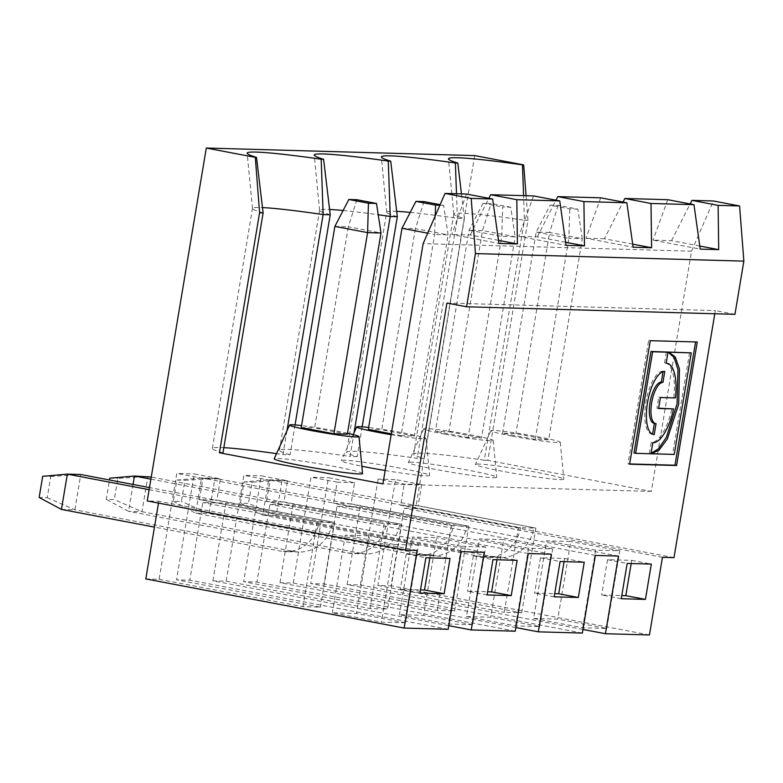 <?xml version="1.0" encoding="UTF-8"?>
<svg xmlns="http://www.w3.org/2000/svg" width="783" height="783" viewBox="0 0 783 783"><rect width="100%" height="100%" fill="white"/><g stroke="black" fill="none" stroke-linecap="round" stroke-linejoin="round"><path stroke-width="0.59" stroke-dasharray="3.92 2.94" d="M658.62 408.227L656.937 408.188L658.777 397.206L675.406 397.94M658.777 397.206L660.412 397.519M673.771 397.627A40.422 14.975 100.8 0 0 665.413 362.989A40.422 14.975 100.8 0 0 664.522 362.891L666.157 363.204M656.937 408.188L658.572 408.491M446.927 303.05L715.329 310.597L714.801 313.758M42.693 476.299L50.748 476.524L47.205 497.694L39.15 497.469M654.412 423.28L656.046 423.593M664.522 362.891L666.353 351.91L667.997 352.223M666.353 351.91L668.3 352.242M651.074 453.328L649.851 453.474L651.016 453.69M652.572 434.262A32.054 11.872 -79.2 0 1 651.867 434.183A32.054 11.872 -79.2 0 1 646.014 401.415A32.054 11.872 -79.2 0 1 663.142 371.122L664.777 371.436M689.617 352.556L672.617 454.111L649.851 453.474M672.617 454.111L674.251 454.424M663.142 371.122L663.044 371.7M650.996 453.768L634.005 453.024M695.588 341.956L648.657 340.37L627.986 463.888L629.669 463.937M649.361 453.465L651.202 442.493A40.422 14.975 100.8 0 0 671.931 408.609M697.261 341.995L695.627 341.691M629.62 464.202L627.986 463.888M501.786 236.397L502.647 206.996L510.702 207.221L515.204 236.779L501.786 236.397L469.076 230.182L482.504 230.554L515.204 236.779L481.535 437.942L468.117 437.57L501.786 236.397M510.702 207.221L491.078 203.492L483.033 203.267L502.647 206.996M483.033 203.267L469.076 230.182L435.417 431.345L448.835 431.727L482.504 230.554L491.078 203.492M558.181 205.381L549.597 232.443L582.298 238.668L577.805 209.11L558.181 205.381L550.126 205.156L569.75 208.885L577.805 209.11M548.638 439.831L535.22 439.449L502.52 433.234L515.938 433.616L548.638 439.831L582.298 238.668L568.879 238.286L569.75 208.885M535.22 439.449L568.879 238.286L536.179 232.071L549.597 232.443L515.938 433.616M502.52 433.234L536.179 232.071L550.126 205.156M423.985 201.603L415.401 228.675L448.101 234.89L443.599 205.342L440.124 204.676M401.982 228.293L415.401 228.675L381.732 429.838L414.442 436.053L401.023 435.681L434.682 234.508L427.694 233.187M435.231 215.893L434.682 234.508L448.101 234.89L414.442 436.053M439.88 205.234L443.599 205.342M356.882 199.724L348.298 226.786L380.998 233.001M334.879 226.404L348.298 226.786L314.639 427.949L347.339 434.174M673.987 557.643L415.646 508.51L474.704 155.592M415.646 508.51L404.106 508.187L391.109 585.831L377.827 585.459L395.542 479.578L421.704 484.56L404.253 484.06L378.091 479.088L395.542 479.578M582.963 629.444L347.094 584.588L360.376 584.97L378.091 479.088M347.094 584.588L360.082 506.953L337.003 506.298L324.015 583.942L310.724 583.57L328.439 477.689L354.601 482.671L351.058 503.841L349.052 503.782L214.973 478.286L201.554 477.914L453.357 525.794A35.842 33.229 -88.4 0 1 419.649 555.401A35.842 33.229 -88.4 0 1 414.745 554.873L195.642 513.208L209.061 513.579L214.973 478.286L184.945 480.292L181.402 501.472L173.346 501.247L176.889 480.067L201.554 477.914L195.642 513.208L173.346 501.247M515.86 627.565L279.991 582.709L293.282 583.081L310.998 477.199L328.439 477.689M279.991 582.709L292.989 505.064L269.9 504.409L256.912 582.053L243.621 581.681L261.346 475.81L287.508 480.782L283.965 501.952L281.949 501.903L151.246 477.043M448.757 625.676L212.898 580.82L226.179 581.192L243.895 475.31L261.346 475.81M212.898 580.82L225.886 503.175L202.807 502.529L189.809 580.174L176.527 579.792L194.243 473.921L220.405 478.893L202.963 478.403L199.42 499.583L319.151 522.026A35.842 33.229 -88.4 0 1 285.443 551.624A35.842 33.229 -88.4 0 1 280.549 551.095L154.466 527.116M145.795 578.931L159.076 579.303L176.801 473.431L194.243 473.921M158.489 503.097L158.783 501.286L147.243 500.963M526.078 195.721L527.977 220.346L487.819 460.326L651.329 491.421L691.526 251.186L713.421 200.986M734.953 314.326L715.329 310.597M527.977 220.346L524.434 220.238L484.276 460.228L487.819 460.326M263.117 212.898A107.516 5.951 -170.5 0 1 252.488 208.523A107.516 5.951 -170.5 0 1 252.488 208.435A107.516 5.951 -170.5 0 1 262.481 207.593M286.96 430.767L282.976 454.571A107.516 5.951 -170.5 0 0 276.526 453.641M222.959 452.877A107.516 5.951 -170.5 0 1 212.33 448.414A107.516 5.951 -170.5 0 1 223.84 447.661M484.276 460.228A107.516 5.951 -170.5 0 0 413.63 454.081A107.516 5.951 -170.5 0 0 424.259 458.544L464.417 218.555A107.516 5.951 -170.5 0 1 453.788 214.18A107.516 5.951 -170.5 0 1 453.788 214.092A107.516 5.951 -170.5 0 1 524.434 220.238L523.582 195.652M456.489 193.763L457.341 218.359L417.173 458.349A107.516 5.951 -170.5 0 0 346.526 452.192L386.694 212.203A107.516 5.951 -170.5 0 1 396.678 211.371M397.324 216.666A107.516 5.951 -170.5 0 1 386.685 212.291A107.516 5.951 -170.5 0 1 386.694 212.203M410.223 212.399A107.516 5.951 -170.5 0 1 457.341 218.359L464.417 218.555L461.461 193.9M295.054 424.934L290.062 454.766L282.976 454.571M362.157 426.813L357.156 456.655A107.516 5.951 -170.5 0 1 346.526 452.192M424.259 458.544L417.173 458.349M354.063 432.656L350.079 456.46L357.156 456.655M330.22 214.777A107.516 5.951 -170.5 0 1 319.591 210.412A107.516 5.951 -170.5 0 1 319.591 210.314A107.516 5.951 -170.5 0 1 329.584 209.482M343.12 210.51A107.516 5.951 -170.5 0 1 378.228 214.757M290.062 454.766A107.516 5.951 -170.5 0 1 279.433 450.303A107.516 5.951 -170.5 0 1 350.079 456.46M481.848 556.762L262.745 515.087L276.164 515.468L282.066 480.175L268.647 479.803L520.45 527.683A35.842 33.229 -88.4 0 1 486.742 557.29A35.842 33.229 -88.4 0 1 481.848 556.762L495.267 557.134L276.164 515.468L248.505 503.361L240.45 503.136L243.993 481.956L268.647 479.803L262.745 515.087L240.45 503.136M495.267 557.134A35.842 33.229 91.6 0 0 500.161 557.662A35.842 33.229 91.6 0 0 533.869 528.065L518.444 527.625L504.262 612.326L521.713 612.825L377.827 585.459M521.713 612.825L535.885 528.114L282.066 480.175L252.048 482.181L248.505 503.361M421.704 484.56L418.161 505.73L402.726 505.299L400.71 505.241L404.253 484.06M618.433 556.077L360.082 506.953M595.344 555.431L337.003 506.298M582.356 633.075L324.015 583.942M293.282 583.081L437.168 610.446L454.61 610.936L310.724 583.57M466.511 616.564L490.667 617.249L539.722 626.576L515.566 625.891L466.511 616.564L479.509 538.919L503.665 539.604L490.667 617.249M360.376 584.97L504.262 612.326M649.45 634.964L391.109 585.831M533.615 618.453L557.77 619.138L606.815 628.465L582.66 627.78L533.615 618.453L546.603 540.808L570.758 541.493L557.77 619.138M662.447 557.32L404.106 508.187M631.186 563.525L631.715 560.364L607.559 559.688L627.173 563.417M631.715 560.364L651.329 564.093M606.815 628.465L619.813 550.821L595.657 550.136L582.66 627.78M621.271 598.711L601.647 594.982L621.8 595.54M595.657 550.136L546.603 540.808M564.083 561.646L564.612 558.475L540.456 557.799L560.08 561.528M564.612 558.475L584.235 562.214M539.722 626.576L552.71 548.932L528.554 548.257L515.566 625.891M554.168 596.822L534.554 593.093L554.707 593.661M528.554 548.257L479.509 538.919M496.98 559.757L497.518 556.586L473.363 555.91L492.977 559.639M497.518 556.586L517.132 560.325M472.619 624.687L448.463 624.012L399.408 614.684L423.574 615.36L472.619 624.687L485.617 547.043L461.461 546.368L448.463 624.012M461.461 546.368L412.406 537.04L436.562 537.715L423.574 615.36M412.406 537.04L399.408 614.684M487.075 594.933L467.451 591.204L487.603 591.772M429.887 557.868L430.415 554.707L406.26 554.021L425.883 557.76M430.415 554.707L450.039 558.436M405.525 622.798L381.37 622.123L332.315 612.795L356.471 613.471L405.525 622.798L418.514 545.154L394.358 544.479L381.37 622.123M394.358 544.479L345.303 535.151L369.459 535.826L356.471 613.471M345.303 535.151L332.315 612.795M419.972 593.044L400.348 589.315L420.5 589.883M417.133 550.42L158.783 501.286M448.15 629.297L189.809 580.174M159.076 579.303L302.962 606.668L320.413 607.158L176.527 579.792M461.148 551.653L202.807 502.529M484.227 552.309L225.886 503.175M515.253 631.186L256.912 582.053M226.179 581.192L370.065 608.557L387.516 609.047L243.621 581.681M528.251 553.542L269.9 504.409M551.33 554.188L292.989 505.064M454.61 610.936L468.782 526.235L349.052 503.782L333.617 503.352L451.341 525.745L466.776 526.176A35.842 33.229 91.6 0 1 433.068 555.783A35.842 33.229 91.6 0 1 428.164 555.245L209.061 513.579L181.402 501.472M347.642 552.984A35.842 33.229 -88.4 0 0 352.546 553.512A35.842 33.229 -88.4 0 0 386.254 523.915L399.673 524.287A35.842 33.229 91.6 0 1 365.964 553.894A35.842 33.229 91.6 0 1 361.071 553.366L347.642 552.984L128.549 511.319L141.968 511.69L147.87 476.407L117.842 478.413L114.298 499.583L106.253 499.358L109.493 479.979M361.071 553.366L141.968 511.69L114.298 499.583M150.894 479.147L384.238 523.856L266.514 501.463L281.949 501.903L401.689 524.346L387.516 609.047M133.041 484.452L128.549 511.319L106.253 499.358M61.446 509.43L74.865 509.811L80.776 474.518L50.748 476.524M199.42 499.583L317.144 521.967L332.569 522.398A35.842 33.229 91.6 0 1 298.861 552.005A35.842 33.229 91.6 0 1 293.968 551.477L74.865 509.811L47.205 497.694M149.132 489.688L201.427 499.632L214.845 500.014L149.484 487.584M216.862 500.073L334.586 522.457L214.845 500.014L216.862 500.073L220.405 478.893M385.167 470.514A44.797 2.476 9.5 0 0 429.652 475.408A44.797 2.476 9.5 0 0 393.898 466.991A44.797 2.476 9.5 0 0 344.598 460.277A44.797 2.476 9.5 0 0 341.3 460.619A44.797 2.476 9.5 0 0 361.854 466.237M391.157 434.702A35.196 1.948 9.5 0 0 426.089 438.539A35.196 1.948 9.5 0 0 405.711 433.351A35.196 1.948 9.5 0 0 368.646 427.469M301.22 427.577L314.639 427.949M202.963 478.403L176.801 473.431M347.486 433.273A35.196 1.948 9.5 0 0 301.553 425.59M651.329 491.421L382.926 483.874M362.558 473.519A44.797 2.476 9.5 0 0 326.805 465.102A44.797 2.476 9.5 0 0 277.495 458.388A44.797 2.476 9.5 0 0 274.197 458.73M478.795 464.055A44.797 2.476 9.5 0 0 475.496 464.397A44.797 2.476 9.5 0 0 519.256 474.273A44.797 2.476 9.5 0 0 563.858 479.186A44.797 2.476 9.5 0 0 528.094 470.759A44.797 2.476 9.5 0 0 478.795 464.055M411.692 462.166A44.797 2.476 9.5 0 0 408.403 462.508A44.797 2.476 9.5 0 0 452.163 472.384A44.797 2.476 9.5 0 0 496.755 477.297A44.797 2.476 9.5 0 0 461.001 468.88A44.797 2.476 9.5 0 0 411.692 462.166M445.302 434.271A35.196 1.948 9.5 0 0 493.192 440.428A35.196 1.948 9.5 0 0 465.102 433.811A35.196 1.948 9.5 0 0 426.363 428.536A35.196 1.948 9.5 0 0 423.769 428.81A35.196 1.948 9.5 0 0 445.302 434.271M512.395 436.16A35.196 1.948 9.5 0 0 560.285 442.317A35.196 1.948 9.5 0 0 532.195 435.7A35.196 1.948 9.5 0 0 493.466 430.425A35.196 1.948 9.5 0 0 490.872 430.699A35.196 1.948 9.5 0 0 512.395 436.16M448.835 431.727L481.535 437.942M468.117 437.57L435.417 431.345M691.526 251.186L423.133 243.64M287.508 480.782L270.057 480.292L266.514 501.463M368.313 429.456L381.732 429.838M401.023 435.681L391.304 433.831M354.601 482.671L337.16 482.181L333.617 503.352M337.16 482.181L310.998 477.199M270.057 480.292L243.895 475.31M406.26 554.021L400.348 589.315M473.363 555.91L467.451 591.204M619.813 550.821L570.758 541.493M540.456 557.799L534.554 593.093M607.559 559.688L601.647 594.982M699.787 246.028L671.511 240.655L653.032 240.136L700.227 249.111M533.595 195.926L518.835 236.358L566.031 245.333M565.59 242.26L537.314 236.877L518.835 236.358M466.502 194.047L451.732 234.469L498.928 243.444M671.511 240.655L690.136 203.952M600.698 197.815L585.938 238.247L633.124 247.222M498.497 240.371L470.211 234.988L451.732 234.469M470.211 234.988L488.846 198.295M632.693 244.149L604.407 238.766L623.043 202.063M604.407 238.766L585.938 238.247M667.801 199.704L653.032 240.136M537.314 236.877L555.94 200.174M109.796 478.188L117.842 478.413M176.889 480.067L184.945 480.292M243.993 481.956L252.048 482.181M317.144 521.967L302.962 606.668M451.341 525.745L437.168 610.446M334.586 522.457L320.413 607.158M384.238 523.856L370.065 608.557M401.689 524.346L283.965 501.952M468.782 526.235L351.058 503.841M518.444 527.625L400.71 505.241M535.885 528.114L418.161 505.73M552.71 548.932L503.665 539.604M485.617 547.043L436.562 537.715M650.291 340.683L648.657 340.37M651.202 442.493L652.836 442.806M418.514 545.154L369.459 535.826M428.164 555.245L414.745 554.873M293.968 551.477L280.549 551.095M665.413 362.989L666.167 363.136M669.132 352.35L667.498 352.037M651.867 434.183L653.502 434.496M252.488 208.523L247.144 153.214M212.33 448.414L252.488 208.435M413.63 454.081L453.788 214.092M386.685 212.291L381.341 156.992M453.788 214.18L448.444 158.88M279.433 450.303L319.591 210.314M319.591 210.412L314.237 155.103M500.161 557.662L486.742 557.29M433.068 555.783L419.649 555.401M365.964 553.894L352.546 553.512M298.861 552.005L285.443 551.624M353.172 434.594L341.3 460.619M426.089 438.539L429.652 475.408M423.769 428.81L408.403 462.508M493.192 440.428L496.755 477.297M490.872 430.699L475.496 464.397M560.285 442.317L563.858 479.186"/><path stroke-width="1.17" d="M660.412 397.519L675.406 397.94A40.422 14.975 100.8 0 0 667.047 363.302A40.422 14.975 100.8 0 0 666.157 363.204L667.997 352.223L669.132 352.35L675.269 357.077L679.458 369.018L678.695 404.185L667.331 438.95L659.11 450.059L651.485 453.788L674.251 454.424L691.252 352.859L652.63 351.773L635.639 453.337L650.996 453.768L652.836 442.806A40.422 14.975 100.8 0 0 673.566 408.912L658.572 408.491L660.412 397.519M673.566 408.912L658.62 408.227M676.59 465.523L697.261 341.995L650.291 340.683L629.62 464.202L676.59 465.523L674.956 465.21L695.588 341.956M405.584 550.097L446.927 303.05L466.551 306.779L475.457 253.584L471.19 198.412L445.028 193.44L423.133 243.64L382.926 483.874L219.416 452.78L259.584 212.79L255.297 157.354L206.301 148.036L147.243 500.963L405.584 550.097L417.133 550.42L404.136 628.064L448.15 629.297L461.148 551.653L484.227 552.309L471.239 629.943L515.253 631.186L528.251 553.542L551.33 554.188L538.332 631.832L582.356 633.075L595.344 555.431L618.433 556.077L605.435 633.721L649.45 634.964L662.447 557.32L673.987 557.643L714.801 313.758M621.271 598.711L645.427 599.386L651.329 564.093L627.173 563.417L621.271 598.711M554.168 596.822L578.324 597.498L584.235 562.214L560.08 561.528L554.168 596.822M487.075 594.933L511.23 595.618L517.132 560.325L492.977 559.639L487.075 594.933M419.972 593.044L444.127 593.729L450.039 558.436L425.883 557.76L419.972 593.044M154.466 527.116L61.446 509.43L39.15 497.469L42.693 476.299L67.348 474.136L149.132 489.688M656.046 423.593L654.216 434.575A32.054 11.872 100.8 0 1 653.502 434.496A32.054 11.872 100.8 0 1 647.649 401.728A32.054 11.872 100.8 0 1 664.777 371.436L662.937 382.417A20.906 7.742 100.8 0 0 651.769 402.168A20.906 7.742 100.8 0 0 655.586 423.544A20.906 7.742 100.8 0 0 656.046 423.593M654.412 423.319L652.582 434.213M652.816 434.311L654.216 434.575M668.3 352.242L674.134 357.577L677.99 369.654L677.06 403.881L666.382 437.354L658.552 448.708L651.074 453.328M635.639 453.337L634.005 453.024L650.996 351.469L691.252 352.859M650.996 351.469L652.63 351.773M663.044 371.7L661.302 382.104L662.937 382.417M661.302 382.104A20.906 7.742 100.8 0 0 650.135 401.855A20.906 7.742 100.8 0 0 653.952 423.231L655.586 423.544M629.669 463.937L674.956 465.21M440.124 204.676L423.985 201.603L415.93 201.378L401.982 228.293L427.694 233.187M415.93 201.378L435.554 205.107L435.231 215.893M435.554 205.107L439.88 205.234M348.826 199.489L334.879 226.404L367.579 232.629L368.45 203.228L376.506 203.453L356.882 199.724L348.826 199.489L368.45 203.228M380.998 233.001L347.339 434.174L333.92 433.792L367.579 232.629L380.998 233.001L376.506 203.453M404.136 628.064L145.795 578.931L158.489 503.097M206.301 148.036L474.704 155.592L523.69 164.9L526.078 195.721M693.963 204.676L667.801 199.704L624.854 198.5L651.016 203.472L693.963 204.676L700.227 249.111L718.706 249.63L718.119 205.361L691.957 200.379L713.421 200.986L739.583 205.958L743.85 261.131L734.953 314.326L466.551 306.779M362.157 426.813L397.324 216.666L390.237 216.47L354.063 432.656M397.324 216.666L390.717 161.161L388.27 161.092L390.237 216.47A107.516 5.951 -170.5 0 0 378.228 214.757M219.416 452.78L222.959 452.877L263.117 212.898L256.511 157.393A121.923 6.753 -170.5 0 1 247.144 153.214A121.923 6.753 -170.5 0 1 321.177 159.213L323.134 214.581L286.96 430.767M262.481 207.593A107.516 5.951 -170.5 0 1 323.134 214.581L330.22 214.777L323.614 159.282L321.177 159.213M223.84 447.661A107.516 5.951 -170.5 0 1 276.526 453.641M390.717 161.161A121.923 6.753 -170.5 0 1 381.341 156.992A121.923 6.753 -170.5 0 1 455.373 162.981L456.489 193.763M461.461 193.9L457.81 163.05L455.373 162.981M457.81 163.05A121.923 6.753 -170.5 0 1 448.444 158.88A121.923 6.753 -170.5 0 1 522.476 164.87L523.582 195.652M523.69 164.9L522.476 164.87M256.511 157.393L255.297 157.354M323.614 159.282A121.923 6.753 -170.5 0 1 314.237 155.103A121.923 6.753 -170.5 0 1 388.27 161.092M396.678 211.371A107.516 5.951 -170.5 0 1 410.223 212.399M295.054 424.934L330.22 214.777M263.117 212.898L259.584 212.79M329.584 209.482A107.516 5.951 -170.5 0 1 343.12 210.51M605.435 633.721L582.963 629.444M538.332 631.832L515.86 627.565M621.8 595.54L625.803 595.657L645.427 599.386M625.803 595.657L631.186 563.525M554.707 593.661L558.71 593.768L578.324 597.498M558.71 593.768L564.083 561.646M487.603 591.772L491.607 591.879L511.23 595.618M491.607 591.879L496.98 559.757M420.5 589.883L424.513 590L444.127 593.729M424.513 590L429.887 557.868M471.239 629.943L448.757 625.676M151.246 477.043L134.451 476.025L150.894 479.147M109.493 479.979L109.796 478.188L134.451 476.025L133.041 484.452M149.484 487.584L80.776 474.518L67.348 474.136L61.446 509.43M361.854 466.237A44.797 2.476 9.5 0 0 385.167 470.514M368.646 427.469A35.196 1.948 9.5 0 0 359.26 426.647A35.196 1.948 9.5 0 0 356.676 426.921A35.196 1.948 9.5 0 0 378.199 432.392A35.196 1.948 9.5 0 0 391.157 434.702M333.92 433.792L301.22 427.577L334.879 226.404M301.553 425.59A35.196 1.948 9.5 0 0 292.167 424.768A35.196 1.948 9.5 0 0 289.573 425.032A35.196 1.948 9.5 0 0 311.096 430.503A35.196 1.948 9.5 0 0 358.996 436.65A35.196 1.948 9.5 0 0 347.486 433.273M289.573 425.032L274.197 458.73A44.797 2.476 9.5 0 0 317.967 468.606A44.797 2.476 9.5 0 0 362.558 473.519L358.996 436.65M475.457 253.584L743.85 261.131M391.304 433.831L368.313 429.456L401.982 228.293M718.706 249.63L699.787 246.028M651.016 203.472L651.603 247.741L633.124 247.222L626.86 202.787L583.912 201.583L584.5 245.852L566.031 245.333L559.757 200.908L533.595 195.926L490.657 194.722L516.819 199.694L517.406 243.963L498.497 240.371M584.5 245.852L565.59 242.26M471.19 198.412L492.664 199.019L466.502 194.047L445.028 193.44M517.406 243.963L498.928 243.444L492.664 199.019M626.86 202.787L600.698 197.815L557.75 196.611L583.912 201.583M690.136 203.952L691.957 200.379M488.846 198.295L490.657 194.722M718.119 205.361L739.583 205.958M516.819 199.694L559.757 200.908M623.043 202.063L624.854 198.5M651.603 247.741L632.693 244.149M555.94 200.174L557.75 196.611M666.167 363.136L667.047 363.302M356.676 426.921L353.172 434.594"/></g></svg>
